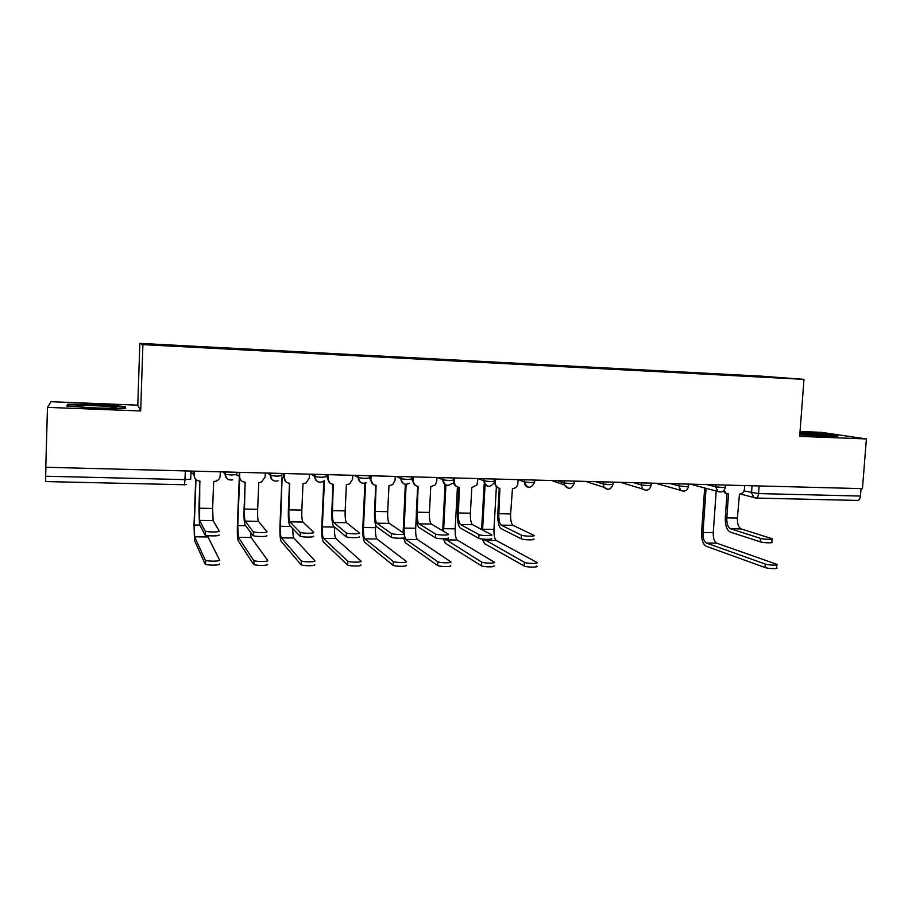 <?xml version="1.0" encoding="UTF-8"?>
<svg xmlns="http://www.w3.org/2000/svg" width="912" height="912" viewBox="0 0 912 912"><rect width="100%" height="100%" fill="white"/><g stroke="black" fill="none" stroke-linecap="round" stroke-linejoin="round"><path stroke-width="1.37" d="M866.4 438.946L799.676 436.369L803.974 379.358L761.805 376.177L139.844 343.357L137.78 405.156L51.015 401.702L47.47 407.368L45.794 467.263L862.444 488.65L866.4 438.946L821.347 432.322L800.052 431.479M47.47 407.368L140.676 410.97L142.91 344.633L803.974 379.358M184.532 484.751L45.691 481.559L45.657 476.224L185.113 479.621L190.688 479.119L190.984 471.071M45.908 467.263L45.657 476.224M861.042 488.604L860.461 496.048C860.096 498.818 859.138 500.278 857.576 500.426L755.991 498.066C757.382 497.906 758.237 496.413 758.567 493.574L860.461 496.048M730.58 375.311L749.903 376.325M730.375 374.752L194.404 346.435L146.422 343.972L148.132 344.611L749.949 376.257M139.844 343.357L142.91 344.633M799.801 434.762L823.981 436.403L837.866 436.118L823.456 433.975L799.984 432.402M137.78 405.156L140.676 410.97M66.85 406.068L96.421 408.188L125.685 408.371L125.058 406.49L96.512 404.461L67.568 404.221L66.85 406.068M727.696 375.163L727.73 374.547M67.522 406.125L67.568 404.221M67.955 406.148L68.446 404.86L96.49 405.076L96.512 404.461M125.001 408.359L125.058 406.49M772.031 539.174L771.814 542.161C774.174 543.244 763.355 542.936 760.232 541.819L760.483 538.365C763.606 539.459 774.436 539.779 772.065 538.707L741.148 528.914C738.492 527.489 737.249 523.876 737.398 518.073L739.461 494.11C742.265 493.871 743.918 492.229 744.42 489.174L744.682 485.56M726.989 493.643L725.302 517.423C725.097 525.232 726.75 530.111 730.25 532.049L760.232 541.819M726.454 493.426L723.068 491.26M724.048 490.394L726.226 493.312L728.506 493.848L726.807 517.879C726.647 523.705 727.879 527.318 730.489 528.755L760.483 538.365M776.864 564.881L776.648 567.823C779.042 569.054 768.143 568.769 764.974 567.515L765.225 564.038C768.406 565.269 779.293 565.565 776.91 564.346L716.718 543.176C714.267 541.751 713.116 538.24 713.264 532.642L716.182 491.032M765.225 564.038L706.401 543.05C703.984 541.614 702.844 538.103 702.992 532.494L706.07 488.33M704.668 487.954L701.602 532.027C701.408 539.551 702.924 544.282 706.184 546.231L764.974 567.515M817.448 435.959L825.725 435.651L799.904 433.417M799.801 434.705L801.773 434.899M799.938 432.915L822.989 434.465L834.503 436.187M113.248 406.98C102.44 405.407 68.491 404.985 78.272 406.581L79.298 406.741C89.524 408.268 122.39 408.758 115.231 407.311L113.248 406.98M96.49 405.076L124.169 407.048L124.591 408.359M533.6 538.946C536.53 540.223 523.682 540.098 521.254 538.821L521.47 535.162C523.898 536.416 536.746 536.564 533.805 535.298L513.057 525.335C511.256 523.841 510.446 520.045 510.617 513.923L512.453 488.638C515.371 488.444 517.172 486.86 517.822 483.873L518.084 479.632M499.24 488.285L497.827 513.239C497.587 521.47 498.647 526.6 500.996 528.629L521.208 538.787M497.667 487.749L494.019 482.881M495.25 479.028L495.034 482.858C495.159 486.119 496.778 487.943 499.879 488.342L498.83 513.707C498.659 519.84 499.445 523.659 501.201 525.141L521.413 535.139M491.283 538.411C493.962 539.676 481.228 539.585 478.777 538.319L478.982 534.626C481.433 535.868 494.167 535.971 491.488 534.728L472.587 524.696C470.945 523.203 470.216 519.361 470.387 513.182L471.789 487.658L477.01 484.796L477.899 478.583M458.839 487.316L457.471 512.498C457.243 520.809 458.189 525.985 460.309 528.025L478.652 538.251M457.003 486.7C454.689 485.765 453.526 484.01 453.515 481.433L454.427 481.832C454.564 485.116 456.217 486.962 459.386 487.361L458.394 512.966C458.212 519.156 458.918 523.009 460.503 524.503L478.857 534.557M454.632 477.968L454.427 481.832M448.145 537.863C450.551 539.117 437.92 539.06 435.457 537.806L435.662 534.079C438.113 535.31 450.756 535.378 448.351 534.147L431.353 524.047C429.894 522.542 429.244 518.666 429.427 512.441L430.772 486.677L435.195 484.99L436.757 481.388L436.951 477.5M417.685 486.335L416.374 511.735C416.134 520.125 416.966 525.346 418.87 527.41L435.263 537.704M415.53 485.594L412.247 480.385L412.429 476.862M413.261 476.885L413.056 480.784C413.216 484.101 414.903 485.959 418.129 486.37L417.194 512.213C417.023 518.461 417.639 522.337 419.053 523.853L435.457 533.976M404.153 537.305C406.296 538.547 393.745 538.525 391.271 537.282L391.465 533.52C393.927 534.74 406.49 534.763 404.347 533.554L389.344 523.385C388.056 521.869 387.509 517.959 387.691 511.678L388.979 485.663L392.719 484.625L395.056 480.328L395.249 476.417M375.767 485.332L374.513 510.971C374.262 519.43 374.98 524.708 376.633 526.771L391.02 537.145M373.225 484.432L370.204 479.313L370.375 475.768M371.104 475.779L370.91 479.712C371.081 483.064 372.814 484.945 376.097 485.355L375.231 511.45C375.049 517.754 375.573 521.664 376.816 523.192L391.202 533.372M359.282 536.735C361.163 537.966 348.669 537.977 346.195 536.758L346.378 532.95C348.851 534.147 361.346 534.147 359.465 532.95L346.549 522.713C345.443 521.185 344.975 517.241 345.158 510.891L346.389 484.637L349.627 483.964L352.568 479.256L352.762 475.3M333.051 484.318L331.854 510.184C331.603 518.723 332.185 524.047 333.598 526.133L345.876 536.575M330.041 483.178L327.374 478.23L327.533 474.639M328.149 474.662L327.967 478.629C328.149 482.015 329.916 483.907 333.268 484.329L332.47 510.663C332.287 517.024 332.72 520.98 333.769 522.519L346.058 532.768M313.5 536.165C315.119 537.373 302.67 537.419 300.196 536.21L300.367 532.357C302.841 533.554 315.29 533.52 313.682 532.334L302.921 522.029C302.009 520.49 301.644 516.511 301.826 510.104L303.001 483.599L305.851 483.121L309.271 478.162L309.453 474.172M289.514 483.269L288.386 509.375C288.135 518.005 288.58 523.374 289.742 525.483L299.831 535.982M285.935 481.775L283.712 477.124L283.871 473.499M284.373 473.51L284.202 477.523C284.407 480.932 286.208 482.847 289.617 483.269L288.887 509.865C288.705 516.295 289.036 520.273 289.902 521.824L300.002 532.141M266.794 535.572C268.139 536.758 255.725 536.849 253.251 535.652L253.411 531.764C255.884 532.939 268.299 532.87 266.954 531.696L258.449 521.333C257.731 519.772 257.469 515.759 257.663 509.295L258.769 482.528L261.334 482.186L265.153 477.044L265.312 473.009M245.146 482.197L244.085 508.565C243.823 517.275 244.142 522.69 245.02 524.81L252.841 535.39M236.71 475.312L239.252 476.03L239.354 472.336M239.753 472.348L239.594 476.395C239.799 479.837 241.646 481.775 245.123 482.197L244.473 509.056C244.279 515.542 244.519 519.566 245.18 521.117L253 531.514M536.621 566.044C539.596 567.492 526.657 567.446 524.183 565.987L524.4 562.305C526.874 563.741 539.813 563.798 536.837 562.373L496.219 540.485C494.555 538.992 493.814 535.298 493.973 529.416L496.356 487.168M482.573 529.997L485.081 484.853M484.135 484.466L481.639 529.507M482.357 539.06L484.591 543.689L524.126 565.964M524.343 562.282L483.862 539.209M493.962 565.771C496.675 567.207 483.85 567.196 481.354 565.759L481.57 562.043C484.055 563.456 496.892 563.479 494.179 562.054L457.186 540.007C455.681 538.502 455.008 534.785 455.179 528.846L457.436 486.917M443.551 531.297L445.922 484.979M445.079 484.5L442.685 530.784M443.392 538.81L445.352 543.244L481.228 565.679M481.433 561.963L444.748 538.798M450.471 565.486C452.911 566.911 440.177 566.945 437.68 565.52L437.885 561.758C440.382 563.171 453.116 563.137 450.676 561.746L417.445 539.516C416.1 538 415.507 534.25 415.678 528.265L416.317 515.953M403.959 533.292L406.114 484.42M405.338 484.329L403.115 532.722M403.606 537.943L405.418 542.777L437.475 565.406M437.68 561.644L405.589 539.38L404.027 534.113M406.102 565.201C408.28 566.603 395.637 566.694 393.118 565.28L393.311 561.484C395.819 562.875 408.473 562.807 406.296 561.416L376.998 539.026C375.812 537.499 375.299 533.714 375.482 527.672L375.607 524.947M393.049 561.325L364.925 538.878C363.785 537.35 363.307 533.554 363.489 527.501L365.621 483.007M364.925 483.235L362.828 526.999C362.588 535.127 363.238 540.235 364.766 542.321L392.855 565.109M360.844 564.904C362.748 566.295 350.174 566.42 347.654 565.03L347.837 561.199C350.356 562.567 362.93 562.453 361.027 561.085L335.81 538.525C334.784 536.986 334.373 533.167 334.544 527.068L334.556 526.942M347.506 560.983L323.521 538.376C322.552 536.826 322.153 533.007 322.335 526.897L324.444 480.419M323.84 481L321.776 526.384C321.537 534.592 322.061 539.744 323.361 541.842L347.324 564.824M314.663 564.608C316.293 565.987 303.764 566.147 301.245 564.779L301.416 560.903C303.935 562.259 316.475 562.111 314.834 560.743L293.858 538.012C293.151 536.872 292.798 533.759 292.809 528.675M282.127 477.113L280.429 526.281L290.654 526.429M282.047 477.113L279.973 525.768C279.722 534.056 280.132 539.243 281.192 541.363L300.869 564.517M301.04 560.652L281.341 537.863C280.554 536.302 280.246 532.448 280.429 526.281M267.535 564.3C268.892 565.668 256.386 565.873 253.867 564.517L254.026 560.595C256.557 561.929 269.051 561.746 267.695 560.401L251.131 537.487L250.39 532.072M253.604 560.299L238.374 537.339L237.747 525.643L239.674 477.626M239.354 476.144L237.394 525.141C237.143 533.497 237.428 538.741 238.237 540.862L253.445 564.209M219.119 534.968C220.202 536.142 207.799 536.256 205.314 535.082L205.462 531.16C207.947 532.312 220.351 532.209 219.268 531.058L213.112 520.615L212.633 508.463L213.67 481.445L216.019 481.194C218.538 480.271 219.917 478.504 220.157 475.904L220.316 471.835M199.922 481.114L198.919 507.733L199.432 524.126L204.869 534.785M194.256 471.151L194.108 475.243L193.982 471.139M194.108 475.243C194.336 478.72 196.217 480.681 199.774 481.103L199.58 520.41L205.029 530.864M219.416 563.992C220.499 565.349 208.016 565.577 205.496 564.243L205.645 560.287C208.175 561.598 220.658 561.382 219.575 560.048L207.32 535.549M190.95 472.085L193.857 474.559M205.189 559.945L194.609 536.803L194.279 525.004L195.966 479.621M195.715 479.37L194.028 524.491L194.473 540.371L205.04 563.901M223.132 471.903L225.435 474.388L231.523 474.992L236.801 474.525L236.892 472.268M267.683 473.077L270.636 475.528L276.826 476.155L281.808 475.688L281.899 473.442M311.391 474.217L314.971 476.645L321.252 477.295L325.96 476.816L326.051 474.605M354.289 475.346L358.45 477.74L364.834 478.401L369.269 477.934L369.371 475.733M396.378 476.44L401.109 478.811L407.596 479.495L411.757 479.017L411.871 476.851M437.703 477.523L442.97 479.872L449.559 480.567L453.469 480.1L453.583 477.945M478.276 478.583L484.044 480.898L490.736 481.627L494.395 481.148L494.521 479.017M518.107 479.632L524.354 481.912L531.16 482.653L534.603 482.186L534.717 480.065M557.232 480.658L564.004 482.938L570.855 483.668L574.115 483.223L574.252 481.103M595.661 481.661L602.935 483.93L609.832 484.671L612.944 484.238L613.069 482.117M633.418 482.653L641.17 484.922L648.101 485.651L651.065 485.23L651.214 483.121M670.514 483.622L678.733 485.879L685.71 486.609L688.537 486.21L688.674 484.101M706.971 484.58L715.635 486.826L722.646 487.555L725.348 487.179L725.496 485.059M744.01 490.918L758.567 493.574L759.126 485.936M752.047 485.754L751.534 492.845L753.973 497.576L755.991 498.066L740.407 494.03M225.207 471.96L225.116 474.229C225.184 477.01 226.541 478.88 229.186 479.86M270.442 473.146L270.351 475.391C270.419 478.196 271.776 480.054 274.432 480.989M314.811 474.308L314.72 476.531C314.902 479.94 316.692 481.867 320.089 482.288M358.348 475.448L358.234 477.649C358.291 480.476 359.647 482.323 362.292 483.189M401.052 476.566L400.938 478.743C400.995 481.57 402.34 483.406 404.962 484.249M442.958 477.66L442.844 479.826C442.89 482.653 444.224 484.466 446.834 485.287M484.09 478.743L483.976 480.875C484.021 483.702 485.332 485.515 487.931 486.301M534.58 482.516C530.761 489.026 527.353 488.821 524.366 481.924L524.48 479.803L524.366 481.924C524.48 485.173 526.076 487.008 529.165 487.407M564.129 480.841L564.209 484.831L568.712 488.365M603.06 481.855L603.812 487.247L607.54 489.322M641.307 482.858L641.17 484.922L642.675 488.992L645.673 490.257M678.87 483.839L678.733 485.879L680.705 490.348L683.145 491.169M715.783 484.808L715.635 486.826L717.938 491.5L719.956 492.07M185.432 470.923L184.566 484.785L186.379 484.511M737.398 518.073L726.807 517.879M741.148 528.914L730.489 528.755M702.992 532.494L713.264 532.642M706.401 543.05L716.718 543.176M510.617 513.923L498.83 513.707M495.034 482.858L494.156 482.505M513.057 525.335L501.201 525.141M470.387 513.182L458.394 512.966M472.587 524.696L460.503 524.503M429.427 512.441L417.194 512.213M413.056 480.784L412.247 480.385M431.353 524.047L419.053 523.853M387.691 511.678L375.231 511.45M370.91 479.712L370.204 479.313M389.344 523.385L376.816 523.192M345.158 510.891L332.47 510.663M327.967 478.629L327.374 478.23M346.549 522.713L333.769 522.519M301.826 510.104L288.887 509.865M302.921 522.029L289.902 521.824M257.663 509.295L244.473 509.056M258.449 521.333L245.18 521.117M482.608 529.256L493.973 529.416M484.774 540.349L496.219 540.485M443.597 528.675L455.179 528.846M445.535 539.858L457.186 540.007M403.902 528.094L415.678 528.265M405.589 539.38L417.445 539.516M363.489 527.501L375.482 527.672M364.925 538.878L376.998 539.026M322.335 526.897L334.544 527.068M323.521 538.376L335.81 538.525M281.341 537.863L293.858 538.012M237.747 525.643L245.727 525.768M238.374 537.339L251.131 537.487M212.633 508.463L199.192 508.223M213.112 520.615L199.58 520.41M194.279 525.004L199.922 525.095M194.609 536.803L207.605 536.963M690.373 484.147L717.938 491.5C721.768 492.799 724.231 491.454 725.325 487.453M484.158 478.743L484.044 480.898C486.233 487.304 489.55 488 493.985 482.984M443.084 477.671L442.97 479.872C444.429 485.572 447.496 486.757 452.158 483.428M401.223 476.566L401.109 478.811C402.181 484.021 405.019 485.48 409.602 483.2M358.564 475.448L358.45 477.74C359.317 482.608 361.984 484.226 366.442 482.585M315.073 474.32L314.971 476.645C315.712 481.297 318.265 482.995 322.609 481.764M270.739 473.157L270.636 475.528C271.309 480.02 273.782 481.787 278.046 480.829M225.526 471.971L225.435 474.388C226.062 478.777 228.479 480.59 232.685 479.826M655.466 483.223L680.705 490.348C684.673 492.047 687.272 490.759 688.514 486.495M620.342 482.311L642.675 488.992C646.779 491.306 649.572 490.154 651.054 485.537M585.436 481.388L603.812 487.247C607.973 490.588 611.006 489.687 612.921 484.546M551.509 480.51L564.209 484.831C568.119 489.812 571.414 489.391 574.104 483.542M445.01 480.248L442.879 479.302M726.226 493.312L724.721 492.902M824.927 436.05L825.725 435.651M113.875 408.052L115.231 407.311M521.254 538.821L521.47 535.162M478.777 538.319L478.982 534.626M435.457 537.806L435.662 534.079M391.271 537.282L391.465 533.52M346.195 536.758L346.378 532.95M300.196 536.21L300.367 532.357M253.251 535.652L253.411 531.764M524.183 565.987L524.4 562.305M481.354 565.759L481.57 562.043M437.68 565.52L437.885 561.758M393.118 565.28L393.311 561.484M347.654 565.03L347.837 561.199M301.245 564.779L301.416 560.903M253.867 564.517L254.026 560.595M205.314 535.082L205.462 531.16M205.496 564.243L205.645 560.287"/></g></svg>
